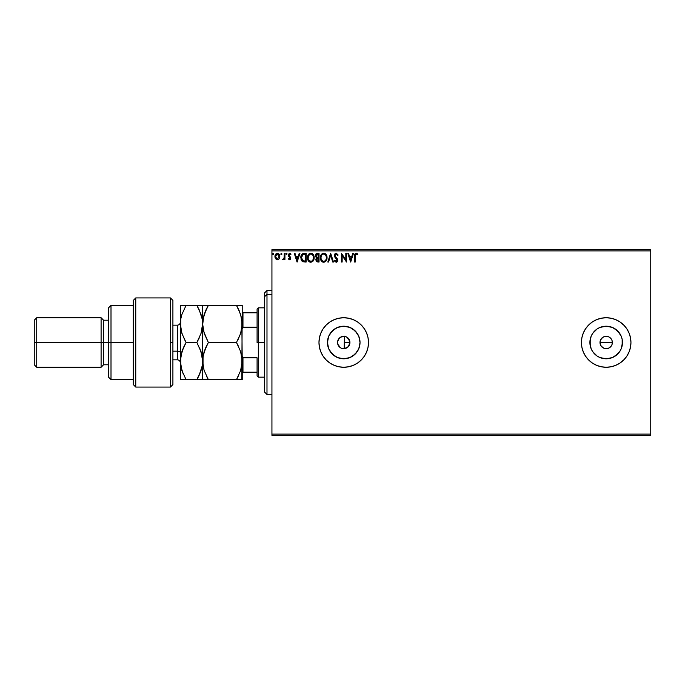 <?xml version="1.0" encoding="UTF-8"?>
<svg xmlns="http://www.w3.org/2000/svg" width="685" height="685" viewBox="0 0 685 685"><rect width="100%" height="100%" fill="white"/><g stroke="black" fill="none" stroke-linecap="round" stroke-linejoin="round"><path stroke-width="1.03" d="M337.774 344.161L340.505 347.783M340.359 347.689L341.002 348.048M344.144 336.326L346.619 337.02L348.374 338.399L349.924 342.5L348.374 346.601L344.478 348.648L348.374 346.601L349.924 342.5A6.191 6.191 0 0 1 343.742 348.691A6.191 6.191 0 0 1 337.551 342.5L337.645 343.596M602.663 337.405L604.975 336.429L608.554 336.78L610.558 338.125L611.902 340.128L612.373 342.5L611.902 344.872L612.373 342.5A6.191 6.191 0 0 1 606.182 348.691A6.191 6.191 0 0 1 599.991 342.5L601.036 345.942L603.81 348.22L606.182 348.691L608.554 348.22L610.558 346.884L611.902 344.872L610.412 347.021M359.719 345.677L360.027 342.5A16.294 16.294 0 0 1 343.742 358.794A16.294 16.294 0 0 1 327.447 342.5L328.689 336.267L332.216 330.983L337.5 327.447L343.742 326.206L349.975 327.447L355.258 330.983L358.786 336.267L360.027 342.5L358.786 348.733L355.258 354.017L349.975 357.553L343.742 358.794L337.5 357.553L332.216 354.017L328.689 348.733L327.447 342.5A16.294 16.294 0 0 1 343.742 326.206A16.294 16.294 0 0 1 360.027 342.5L359.719 339.323M615.233 356.046L619.728 351.551L617.707 354.017L612.416 357.553L606.182 358.794L599.949 357.553L597.132 356.046L592.636 351.551L591.129 348.733L589.896 342.5A16.294 16.294 0 0 1 606.182 326.206A16.294 16.294 0 0 1 622.477 342.5A16.294 16.294 0 0 1 606.182 358.794A16.294 16.294 0 0 1 589.896 342.5L591.129 336.267L592.636 333.449L597.132 328.954L599.949 327.447L606.182 326.206L612.416 327.447L617.707 330.983L621.235 336.267L622.16 339.323L622.477 342.5L621.235 348.733L619.728 351.551L616.089 355.438M629.07 351.953A24.763 24.763 0 0 0 630.465 347.355L630.945 342.5A24.763 24.763 0 0 1 606.182 367.263A24.763 24.763 0 0 1 581.428 342.5A24.763 24.763 0 0 0 583.303 351.962L585.598 356.251L588.68 360.01L592.431 363.084L596.712 365.37L601.353 366.783L606.182 367.263A24.763 24.763 0 0 0 626.766 356.268M583.312 351.987A24.763 24.763 0 0 0 606.174 367.263L611.011 366.783L615.661 365.37L619.942 363.084L623.692 360.01L626.766 356.251A24.763 24.763 0 0 0 629.044 352.004M630.474 347.304A24.763 24.763 0 0 0 630.945 342.526M318.979 342.534A24.763 24.763 0 0 0 319.45 347.304M319.458 347.355A24.763 24.763 0 0 0 323.14 356.234L326.231 360.01A24.763 24.763 0 0 0 368.496 342.5A24.763 24.763 0 0 1 343.742 367.263A24.763 24.763 0 0 1 318.979 342.5L319.458 347.329L320.863 351.979L323.149 356.251M323.166 356.277A24.763 24.763 0 0 0 326.223 360.002L329.982 363.084L334.263 365.37L338.904 366.783L343.742 367.263L348.571 366.783L353.212 365.37L357.493 363.084L361.243 360.01L364.326 356.251L366.612 351.979L368.025 347.329L368.496 342.5L368.025 337.671L366.612 333.021L364.326 328.749L361.243 324.99L357.493 321.916L353.212 319.63L348.571 318.217L343.742 317.737L338.904 318.217L334.263 319.63L329.982 321.916L326.231 324.99L323.149 328.749L320.863 333.021L319.458 337.671L318.979 342.5A24.763 24.763 0 0 1 343.742 317.737A24.763 24.763 0 0 1 368.496 342.5A24.763 24.763 0 0 0 343.742 317.737A24.763 24.763 0 0 0 318.979 342.5M346.61 347.98L345.574 348.408M611.328 345.942L608.554 348.22L606.182 348.691L603.819 348.22L601.807 346.875L600.462 344.872L599.991 342.5L600.462 340.128L601.909 338.022M603.819 348.22L602.594 347.543M607.389 348.571L604.795 348.528M609.624 347.646L608.4 348.28M338.279 345.411L338.056 344.957M342.183 348.494L341.644 348.322M343.442 348.682L342.877 348.631M345.582 336.592L344.478 336.352L344.144 348.674M271.936 435.343L650.75 435.343L271.936 435.343L271.936 250.89L650.75 250.89L650.75 434.11L271.936 434.11L271.936 435.343M650.75 249.657L271.936 249.657L271.936 434.11L650.75 434.11L650.75 435.343L650.75 250.89L271.936 250.89L271.936 249.657L650.75 249.657L650.75 250.89L650.75 249.657M279.18 258.759L279.788 255.95L278.452 253.561L276.303 253.561L275.079 255.402L275.293 258.254L276.843 259.743L278.838 259.187L279.822 256.515C279.84 254.717 279.026 253.63 277.382 253.253C275.73 253.63 274.916 254.717 274.933 256.515L275.584 258.767L277.382 259.812L279.018 258.981M284.266 253.364L284.934 253.364L284.266 253.364L284.061 258.099L282.605 259.598L283.504 259.709L284.266 258.767L284.266 259.701L284.934 259.701L284.934 253.364L284.934 259.701L284.934 253.364L284.266 253.364L284.164 257.671L282.605 259.598L284.266 258.767L284.266 259.701L284.934 259.701L284.266 259.701M289.558 259.812L290.526 259.255L290.808 257.902L288.984 254.7L289.567 254.058L290.663 254.7L291.048 254.118L289.515 253.27L288.351 254.452L288.488 256.062L290.157 258.185L289.661 259.016L288.659 258.365L288.265 258.913L289.558 259.812L288.265 258.913L289.558 259.812L290.825 258.151L288.933 255.051L289.746 254.032L290.663 254.7L291.048 254.118L289.678 253.253L288.265 255.085L290.157 258.185L289.515 259.033L288.659 258.365L288.265 258.913L288.659 258.365L289.789 258.947M300.826 257.894L300.826 257.586C300.724 255.094 301.828 253.681 304.14 253.364L302.316 253.827L301.366 255L301.015 259.264L302.599 261.627L306.152 262.03L306.152 253.364L304.14 253.364C301.828 253.681 300.724 255.094 300.826 257.594L302.779 261.721L306.152 262.03L306.152 253.364L306.152 262.03L304.842 262.03M317.309 253.364L319.039 253.364L316.247 253.673L315.28 256.173L316.633 258.039L315.828 259.624L316.307 261.456L319.039 262.03L319.039 253.364L319.039 262.03L319.039 253.364L317.309 253.364L315.263 255.83L316.633 258.039L315.819 259.889L317.814 262.03L319.039 262.03L317.814 262.03M328.543 262.03L327.815 262.03L330.598 253.364L327.815 262.03L328.543 262.03L330.649 255.462L332.756 262.03L333.484 262.03L330.709 253.364L333.484 262.03L330.709 253.364L327.815 262.03L328.543 262.03L330.649 255.462L332.756 262.03L333.484 262.03L332.756 262.03M345.814 253.364L345.814 259.812L341.481 253.364L341.481 262.03L342.149 262.03L342.149 255.573L346.482 262.03L346.482 253.364L345.814 253.364L346.482 253.364L345.814 253.364L345.814 259.812L341.481 253.364L341.481 262.03L342.149 262.03L342.149 255.573L346.482 262.03L346.482 253.364L346.345 262.03M355.258 256.267L355.746 254.195L357.476 254.811L357.818 254.144L356.183 253.142L354.77 254.263L354.59 262.03L355.258 262.03L355.258 256.267L356.183 254.032L357.476 254.811L357.818 254.144L356.183 253.142C354.856 253.596 354.325 254.606 354.59 256.181L354.59 262.03L355.258 262.03L355.292 255.265M581.428 342.5A24.763 24.763 0 0 1 606.182 317.737A24.763 24.763 0 0 1 630.945 342.5L630.465 337.671L629.061 333.021L626.766 328.749L623.692 324.99L619.942 321.916L615.661 319.63L611.011 318.217L606.182 317.737L601.353 318.217L596.712 319.63L592.431 321.916L588.68 324.99L585.598 328.749L583.312 333.021L581.899 337.671L581.428 342.5L581.899 347.329L583.312 351.979M626.766 356.251L629.061 351.979L630.465 347.329M352.758 253.364L353.486 253.364L350.703 262.03L353.486 253.364L352.758 253.364L351.867 256.147L349.436 256.147L348.545 253.364L347.817 253.364L350.592 262.03L353.486 253.364L352.758 253.364L351.867 256.147L349.436 256.147L348.545 253.364L347.817 253.364L350.592 262.03L347.817 253.364L348.545 253.364M335.821 253.193L334.631 254.289L334.4 255.89L337.029 260.463L336.061 261.362L335.008 260.257L334.485 260.788L335.128 261.764L336.832 262.064L337.705 260.411L337.303 258.802L335.171 256.156L335.23 254.7L336.249 254.032L337.611 255.479L338.15 255.043L336.207 253.142L338.15 255.043L336.207 253.142L334.374 255.488L337.037 260.266L336.164 261.37L335.008 260.257L334.485 260.788L336.155 262.252L337.705 260.231L335.042 255.505L336.249 254.032L337.611 255.479L338.15 255.043L337.611 255.479L337.388 255M327.045 257.663L325.76 254.084L324.467 253.253L322.926 253.253L320.803 255.419L320.554 259.264L322.258 261.824L324.142 262.227L326.265 260.651L327.045 257.663C327.07 255.197 325.957 253.69 323.697 253.142C321.436 253.707 320.332 255.231 320.375 257.706C320.332 260.206 321.453 261.721 323.748 262.252C325.992 261.661 327.087 260.137 327.045 257.663M314.158 257.663C314.184 255.197 313.071 253.69 310.81 253.142C308.55 253.707 307.445 255.231 307.488 257.706C307.445 260.206 308.567 261.721 310.862 262.252C313.105 261.661 314.201 260.137 314.158 257.663L313.345 254.7L311.007 253.15L308.755 254.109L307.496 257.312L308.293 260.702L310.468 262.227L312.917 261.276L314.141 258.048M299.208 253.364L299.936 253.364L297.153 262.03L299.936 253.364L299.208 253.364L298.317 256.147L295.886 256.147L294.995 253.364L294.267 253.364L297.042 262.03L299.936 253.364L299.208 253.364L298.317 256.147L295.886 256.147L294.995 253.364L294.267 253.364L297.042 262.03L294.267 253.364L294.995 253.364M286.364 253.27L287.041 253.852L286.613 253.27L286.03 253.57L286.364 254.683L287.049 253.981L286.493 254.7L287.049 253.981L286.493 254.7L285.936 253.981L286.493 254.7L285.936 253.981L286.493 253.253L285.936 253.981L286.493 253.253L287.049 253.981L286.493 254.7L285.936 253.981L286.553 254.692M281.441 253.262L281.937 253.981L281.252 253.27L280.859 254.229L281.8 254.46L281.937 253.981L281.381 254.7L281.937 253.981L281.381 254.7L280.824 253.981L281.381 254.7L280.824 253.981L281.381 253.253L280.824 253.981L281.381 253.253L281.937 253.981L281.381 254.7L280.824 253.981M273.109 253.262L273.606 253.981L272.921 253.27L272.527 254.229L273.469 254.46L273.606 253.981L273.05 254.7L273.606 253.981L273.05 254.7L272.493 253.981L273.05 254.7L272.493 253.981L273.05 253.253L272.493 253.981L273.05 253.253L273.606 253.981L273.05 254.7L272.493 253.981L273.05 253.253L273.606 253.981L273.05 254.7L272.493 253.981M342.877 336.369L343.442 336.318M341.644 336.677L342.183 336.506M340.505 337.217L341.002 336.951M338.056 340.043L338.279 339.589M344.82 336.403L340.693 337.106L338.75 338.835L337.774 340.839M601.036 339.058L602.749 337.354L600.462 340.128L599.991 342.5A6.191 6.191 0 0 1 606.182 336.309A6.191 6.191 0 0 1 612.373 342.5L611.902 340.128L612.373 342.5L599.991 342.5L612.373 342.5M600.111 341.293L600.462 340.128M349.487 340.214L346.619 337.02M343.844 336.309L344.726 336.386M619.942 321.916L624.258 325.58M624.258 359.419L619.942 363.084M616.089 329.562L619.728 333.449L615.233 328.954M353.212 319.63L348.571 318.217M320.863 333.021L320.357 334.366M348.571 366.783L353.212 365.37M630.945 342.474A24.763 24.763 0 0 0 630.474 337.696M630.465 337.645A24.763 24.763 0 0 0 629.07 333.047M629.044 332.996A24.763 24.763 0 0 0 626.775 328.757M626.766 328.731A24.763 24.763 0 0 0 583.312 333.013M592.431 363.084L596.712 365.37M622.16 345.677L622.16 339.323M609.359 326.522L603.005 326.522M597.132 328.954L592.636 333.449M590.205 339.323L590.205 345.677M592.636 351.551L597.132 356.046M603.005 358.478L609.359 358.478M609.624 337.354L610.558 338.125L608.554 336.78L606.182 336.309L603.819 336.78L604.975 336.429M606.182 336.309L607.389 336.429M611.328 339.058L610.558 338.125M612.253 343.707L611.902 344.872M601.807 346.875L601.036 345.942M600.462 344.872L599.991 342.5M357.287 333.449L352.792 328.954M346.918 326.522L340.556 326.522M334.691 328.954L330.196 333.449M327.755 339.323L327.755 345.677M330.196 351.551L334.691 356.046M340.556 358.478L346.918 358.478M352.792 356.046L357.287 351.551M337.645 341.404L339.358 338.125L341.37 336.78L343.742 336.309L346.105 336.78L348.117 338.125L349.453 340.128L349.924 342.5L349.453 344.872L348.117 346.875L346.105 348.22L343.742 348.691L341.37 348.22L339.358 346.875L338.022 344.872L337.551 342.5A6.191 6.191 0 0 1 343.742 336.309A6.191 6.191 0 0 1 349.924 342.5L349.521 340.308M603.819 336.78L602.749 337.354M341.892 336.592L340.359 337.311M355.258 262.03L354.59 262.03M356.431 253.167L357.108 253.459M357.818 254.144L357.476 254.811L356.106 254.041M356.851 254.306L356.303 254.041M355.335 254.931L355.532 254.418M350.651 259.94L349.718 257.038L351.585 257.038L350.651 259.94L349.718 257.038L351.585 257.038L350.651 259.94M342.149 262.03L341.481 262.03L341.635 253.364M335.813 254.135L336.249 254.032M335.042 255.368L335.41 256.61M335.042 255.505L335.367 256.55M337.303 258.802L337.705 260.411M337.619 260.934L337.114 261.85M336.506 262.209L336.01 262.244M334.485 260.788L335.102 260.437M335.008 260.257L336.541 261.276M335.958 261.336L337.011 259.966M336.994 260.66L336.232 258.707M337.029 260.12L335.847 258.322M336.934 259.675L336.583 259.084M335.273 257.688L334.802 257.029M334.623 256.669L334.374 255.488M334.485 254.683L335.093 253.621M322.969 262.149L322.541 261.987M321.659 261.319L321.171 260.694M320.537 259.178L320.417 258.493M320.383 257.312L320.477 256.515M320.674 255.779L322.507 253.424M325.255 253.638L326.009 254.383M326.325 254.854L326.599 255.385M326.676 255.565L326.856 256.121M323.56 254.041L323.722 254.032C325.521 254.486 326.402 255.693 326.377 257.663L326.343 257.055L326.377 257.663C326.42 259.649 325.529 260.891 323.722 261.37C321.907 260.908 321.008 259.683 321.042 257.706L321.042 257.706C321 255.702 321.89 254.486 323.722 254.032L324.664 254.255L323.722 254.032M325.024 254.486L325.777 255.359M325.743 255.291L326.274 256.635M326.034 259.512L325.503 260.42M322.541 260.994L321.188 258.947M323.406 261.345L322.815 261.148M321.188 256.455L321.539 255.531M324.63 261.139L324.031 261.345M325.752 260.069L324.895 260.985M326.343 258.296L326.231 258.913M316.008 258.861L316.419 258.228M315.288 255.385L315.545 254.529M315.579 254.452L316.076 253.81M316.205 256.789L316.042 255.18L315.931 255.83L318.379 254.255L318.379 257.474L316.975 257.372L318.037 257.474L316.975 257.372L315.965 256.216M317.557 261.139L316.487 259.872L318.037 258.365L317.42 258.425L318.379 258.365L318.379 261.148L317.121 261.045M316.778 260.805L316.547 260.368M318.037 258.365L318.379 261.148L317.686 261.148M313.379 260.642L313.858 259.589M310.082 262.149L309.654 261.987M308.772 261.327L308.293 260.702M307.668 259.264L307.813 259.718M307.651 259.178L307.531 258.493M307.779 255.779L308.284 254.726M308.507 254.409L309.123 253.758M312.369 253.638L313.122 254.383M313.439 254.854L313.713 255.377M313.79 255.565L313.97 256.121M314.09 256.755L314.141 257.277M308.301 256.455L308.156 257.706C308.113 255.702 309.003 254.486 310.836 254.032L310.836 254.032C312.634 254.486 313.516 255.693 313.49 257.663C313.524 259.649 312.643 260.891 310.836 261.37L308.789 260.094L310.836 261.37C309.012 260.908 308.122 259.683 308.156 257.706L309.295 254.674L308.644 255.531M310.99 254.041L311.444 254.126M313.49 257.663L313.456 257.055L313.49 257.663M312.137 254.486L312.891 255.359M311.743 261.139L311.144 261.345M313.148 259.512L312.009 260.985M313.456 258.296L313.345 258.913M302.898 261.773L302.273 261.405M302.47 261.542L301.76 260.882M301.845 260.985L301.237 259.949M301.006 259.247L300.921 258.802M302.916 260.797L301.486 257.594L302.993 254.477L305.484 254.255L305.484 261.148L302.616 260.591M301.888 255.599L302.65 254.666M304.568 261.139L304.08 261.105M301.563 258.57L301.511 258.082M302.059 259.94L301.837 259.512M302.102 255.231L301.708 256.053M297.102 259.94L296.168 257.038L298.035 257.038L297.102 259.94L296.168 257.038L298.035 257.038L297.102 259.94M288.822 258.596L289.515 259.033L290.157 258.185L288.265 255.085L288.65 256.327M288.659 258.365L289.515 259.033L290.157 258.185L289.327 256.952L290.157 258.185L289.995 257.603L289.37 259.016M290.663 254.7L289.746 254.032L290.663 254.7L291.048 254.118L290.089 253.322M288.976 254.717L289.567 254.058M289.275 255.882L290.825 258.151M289.096 255.659L289.806 256.31M287.049 253.981L286.493 254.7M284.266 258.767L283.111 259.812L282.605 259.598L283.436 258.981M283.111 259.812L282.605 259.598L283.111 259.812M284.061 258.099L284.189 257.534M284.266 255.925L284.266 255.496M284.266 256.044L284.258 256.584M281.141 253.322L281.937 253.981M276.834 259.735L276.397 259.555M275.284 258.236L275.105 257.748M275.087 257.68L274.968 257.106M274.933 256.515L275.533 254.366M277.091 253.279L276.397 253.501M277.382 253.253L277.939 253.33M278.667 253.707L279.48 254.829M279.497 254.863L279.685 255.402M279.814 256.815L279.677 257.688M276.586 254.281L276.132 254.717M275.704 257.354L275.704 255.676L275.601 256.515L277.382 254.032L279.137 256.935L279.06 255.676L279.155 256.515L277.382 259.033L275.627 256.943M277.793 254.101L278.555 254.632M272.81 253.322L273.606 253.981M317.617 254.255L318.379 254.255L318.037 257.474M313.139 255.847L313.345 256.43M308.789 260.094L308.301 258.947M304.774 254.255L305.484 254.255L305.484 261.148L305.048 261.148M302.71 260.66L302.188 260.146M301.828 259.504L301.674 259.041M275.704 255.676L276.021 254.897M278.744 254.897L279.06 255.676M266.987 294.447L266.987 290.508L266.987 294.447L271.936 294.447L266.987 294.447L266.987 394.492L266.987 294.447L264.513 296.733L266.987 294.447M264.513 292.983L264.513 296.733L264.513 292.983L266.987 290.508L271.936 290.508M264.513 392.017L264.513 296.733L264.513 392.017L266.987 394.492L271.936 394.492M344.478 336.13L344.478 348.751M257.08 312.788L257.08 342.5L258.322 342.5L258.322 307.839L258.322 342.5L264.513 342.5L258.322 342.5L258.322 377.161L258.322 342.5L257.08 342.5L257.08 309.072L257.08 312.788L242.225 312.788L242.969 312.788L242.969 327.19L257.08 327.19L242.969 327.19L242.969 312.788L257.08 312.788M344.478 342.5L349.924 342.5L344.478 342.5M257.08 357.81L257.08 375.928L257.08 357.81L242.969 357.81L242.225 356.114L242.969 357.81L242.969 372.212L257.08 372.212L242.969 372.212L242.969 357.81L257.08 357.81M242.225 328.886L242.969 327.19L242.225 328.886M242.225 372.212L242.969 372.212L242.225 372.212M170.428 342.5L170.428 387.068L170.428 297.932L170.428 342.5L172.903 342.5L170.428 342.5M172.903 384.499L172.903 300.407L170.428 297.932L135.758 297.932L133.284 300.407L133.284 384.593L135.758 387.068L135.758 297.932L135.758 387.068L170.428 387.068L172.903 384.593L172.903 300.501M133.284 384.516L133.284 342.5L108.53 342.5L108.53 377.161L108.53 342.5L103.572 342.5L103.572 320.22L103.572 342.5L101.097 342.5L101.097 367.263L101.097 342.5L36.725 342.5L36.725 317.737L36.725 342.5L34.25 342.5L34.25 364.78L34.25 320.22L34.25 342.5L101.097 342.5L101.097 317.737L101.097 342.5L108.53 342.5L108.53 307.839L108.53 342.5L111.004 342.5L111.004 305.364L111.004 342.5L133.284 342.5L133.284 300.484M111.004 342.5L111.004 379.636L111.004 342.5M103.572 342.5L103.572 364.78L103.572 342.5M36.725 342.5L36.725 367.263L36.725 342.5M177.355 359.736L177.355 351.165A2.971 1.481 180 0 1 180.326 352.655A2.971 1.481 0 0 0 177.355 351.165L177.355 325.169L172.903 325.169M172.903 351.165L177.355 351.165L172.903 351.165M239.193 310.665L241.805 319.047L242.225 323.928L240.632 333.467L236.479 342.5L208.36 342.5L204.233 333.526L202.614 323.928L203.025 319.124L204.207 314.398L208.36 305.364L236.479 305.364L240.606 314.338L242.225 323.928L241.334 316.847M237.686 305.364L203.025 305.364M206.039 309.791L208.36 305.364L204.216 314.381L203.034 319.09L206.039 309.791L204.216 314.381M203.967 369.84L202.614 361.072L202.614 305.364L202.614 323.928L204.224 333.501L202.614 323.928L203.034 328.783M203.539 353.82L203.034 356.191L204.216 351.516L208.36 342.5L206.048 346.927L208.36 342.5L236.479 342.5L240.623 333.484L241.814 328.757L240.632 333.467L236.479 342.5L240.623 351.516L242.225 361.072L241.814 356.243L241.805 365.918L240.623 370.628L236.479 379.636L238.791 375.217L236.479 379.636L242.225 379.636L242.225 361.072L240.623 370.628L236.479 379.636L208.36 379.636L240.615 379.636M240.803 352.081L242.225 361.072L241.805 319.064M238.791 346.927L236.479 342.5L240.632 351.533M203.471 354.094L202.614 361.072L202.614 379.636L208.36 379.636L204.216 370.619L203.034 365.91L203.034 356.209L206.039 346.927L204.224 351.491L208.36 342.5L203.522 331.095M198.076 305.364L202.614 305.364L196.869 305.364L200.996 314.338L202.186 319.047L202.614 361.072L203.025 365.893L203.034 356.217M207.187 379.636L203.034 379.636L208.36 379.636L204.207 370.602M203.034 379.636L201.005 379.636L202.614 379.636L202.203 356.26L202.195 365.918L199.181 375.217L200.996 370.662L196.869 379.636L198.273 377.058M206.665 376.502L208.36 379.636M203.693 316.127L202.203 328.74L201.013 333.467L196.869 342.5L201.013 351.525L202.614 361.072L202.203 356.26L199.712 348.1M205.783 305.364L208.36 305.364L206.784 308.259M206.048 305.364L204.233 305.364M241.18 331.617L242.225 323.928L242.225 305.364L241.814 379.636M240.623 333.484L238.029 339.649M241.814 305.364L236.479 305.364L238.791 309.783M199.275 309.988L196.869 305.364L180.326 305.364L180.326 323.928L180.326 305.364L181.936 305.364L180.737 305.364M201.381 315.588L201.681 316.684M202.195 319.082L202.614 323.928L202.195 319.082M201.202 352.116L196.869 342.5L199.181 338.073L196.869 342.5L186.072 342.5L181.945 333.526L180.326 323.928L180.326 361.072L180.737 319.124L181.927 314.398L186.072 305.364L181.927 314.398L180.737 319.124L180.326 323.928L181.251 331.138M199.249 309.945L202.186 319.047L202.614 323.928L201.013 333.467L201.767 330.838M201.75 368.05L201.005 370.628M199.446 379.636L202.203 379.636M184.899 379.636L180.326 379.636L180.326 361.072L180.326 379.636L196.869 379.636L199.181 375.217L196.869 379.636L200.996 379.636M199.181 379.636L186.072 379.636L181.927 370.619L180.326 361.072L181.936 351.508L186.072 342.5L181.945 351.474L183.76 346.927L180.746 356.217L180.746 365.893L180.326 361.072L181.208 354.008M181.294 316.556L182.244 313.465M183.494 305.364L181.945 305.364M181.559 332.276L184.787 340.154M183.212 373.993L180.746 365.901L180.326 361.072M181.731 370.003L181.927 370.611M186.072 342.5L183.76 346.927L186.072 342.5L196.869 342.5L201.013 333.467M181.927 370.602L186.072 379.636L180.737 379.636M199.181 375.217L200.996 370.662M202.186 365.953L202.614 361.072M199.181 309.783L196.869 305.364L199.181 309.783M202.186 305.364L183.76 305.364M180.326 362.802C180.146 361.004 179.162 360.01 177.355 359.83L177.355 325.264M257.08 309.072L258.322 307.839L264.513 307.839M264.513 377.161L258.322 377.161L257.08 375.928M133.284 305.364L111.004 305.364L108.53 307.839M34.25 320.22L36.725 317.737L101.097 317.737L103.572 320.22L108.53 320.22M133.284 379.636L111.004 379.636L108.53 377.161M108.53 364.78L103.572 364.78L101.097 367.263L36.725 367.263L34.25 364.78M177.355 359.83L172.903 359.83M177.355 325.169C179.162 324.99 180.146 323.996 180.326 322.198"/></g></svg>
